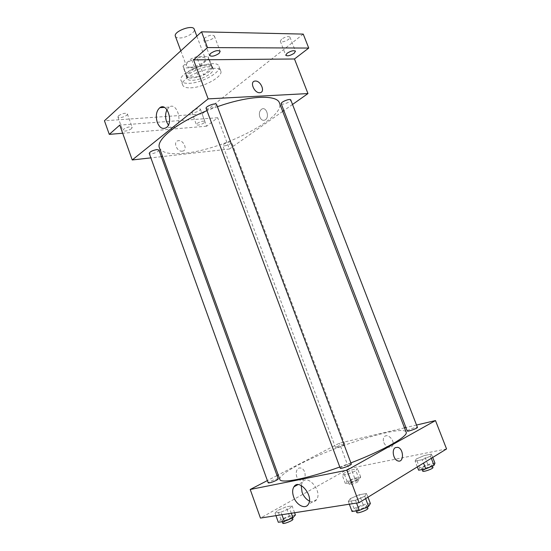 <?xml version="1.0" encoding="UTF-8"?>
<svg xmlns="http://www.w3.org/2000/svg" width="551" height="551" viewBox="0 0 551 551"><rect width="100%" height="100%" fill="white"/><g stroke="black" fill="none" stroke-linecap="round" stroke-linejoin="round"><path stroke-width="0.41" stroke-dasharray="2.75 2.07" d="M175.383 36.276C175.845 37.351 177.153 37.916 179.323 37.971C185.694 38.267 195.798 32.385 194.241 29.224M190.233 67.236C196.549 67.312 206.763 61.581 205.316 58.716C204.145 54.039 184.192 61.498 186.376 65.796C186.796 66.774 188.077 67.256 190.233 67.236M183.001 66.065L191.3 58.695L196.617 56.677L207.941 56.615L208.643 58.564L200.282 65.796L195.13 67.752L183.876 67.952L183.001 66.065L186.41 75.239L194.765 67.973L191.3 58.695M208.643 58.564L212.066 67.663L203.65 74.791L200.282 65.796M195.13 67.752L198.491 76.747L187.257 77.057L183.876 67.952M198.491 76.747L203.65 74.791M212.066 67.663L207.941 56.615M194.765 67.973L200.089 65.955L211.384 65.776M186.41 75.239L187.257 77.057M209.711 71.21C203.305 76.947 187.264 80.432 186.204 76.231C183.249 70.521 210.771 60.231 212.293 66.478C212.714 67.787 211.853 69.364 209.711 71.21M210.558 73.469C212.7 71.63 213.568 70.067 213.154 68.765C211.653 62.566 184.117 72.856 187.051 78.524C187.615 79.819 189.386 80.432 192.354 80.363C199.131 79.778 205.199 77.484 210.558 73.469M200.089 65.955L196.617 56.677M188.876 83.332C201.452 83.235 221.791 72.002 219.05 66.451C216.929 57.421 176.761 72.443 181.086 80.653C181.92 82.547 184.516 83.442 188.876 83.332M190.556 87.836C203.112 87.671 223.486 76.486 220.779 71.031C218.713 62.139 178.51 77.168 182.78 85.24C183.607 87.106 186.197 87.974 190.556 87.836M204.765 37.971L203.732 40.071C204.504 42.847 215.613 38.563 214.36 35.973C212.231 34.472 209.036 35.133 204.765 37.971M118.555 115.738L117.914 117.026C118.424 119.119 128.3 115.841 127.357 113.892C125.304 112.741 122.37 113.361 118.555 115.738M192.568 110.875L191.762 112.211C192.209 114.016 201.191 110.73 200.35 109.07C198.67 108.154 196.08 108.761 192.568 110.875M281.568 39.162L280.321 41.242C280.962 43.55 291.052 39.3 289.971 37.172C288.269 36.022 285.466 36.69 281.568 39.162M303.243 34.1L202.065 113.961L104.442 120.772M282.697 111.398L229.395 149.032L217.686 117.728L206.618 126.2L202.065 113.961M292.526 104.463L283.868 110.572M259.845 117.115C261.188 120.015 262.972 120.944 265.203 119.904C269.969 117.253 266.25 106.074 261.649 109.188C259.431 110.985 258.832 113.623 259.845 117.115C261.188 120.015 262.972 120.944 265.203 119.904C269.969 117.253 266.243 106.074 261.642 109.188C259.431 110.985 258.825 113.623 259.845 117.115M204.145 122.859C200.619 124.932 198.036 125.545 196.39 124.705L197.21 123.417C200.743 121.33 203.34 120.71 204.986 121.551L204.145 122.859M131.537 128.665C127.708 130.986 124.781 131.62 122.763 130.559L123.424 129.313C127.26 126.978 130.194 126.337 132.219 127.398L131.537 128.665M217.686 117.728L119.767 125.105M206.618 126.2L122.68 133.246M159.466 147.861C161.973 152.964 170.397 154.748 184.743 153.206C223.293 149.665 285.866 117.68 279.46 102.996M217.411 106.687L206.956 110.648M229.395 149.032L162.621 156.546M161.347 156.691L150.864 157.868M206.136 108.437L208.175 109.015C213.051 108.113 215.861 106.612 216.598 104.525M224.477 145.905C228.541 145.037 230.931 143.825 231.64 142.275C231.303 140.698 222.046 144.162 222.824 145.567L224.477 145.905M281.244 103.767L282.753 104.194C287.243 103.285 289.916 101.866 290.77 99.931M158.929 150.03C159.79 151.704 149.658 155.21 149.245 153.378M182.291 151.167L182.512 151.139C188.201 150.416 183.6 139.465 178.145 140.739C172.683 141.462 176.878 152.042 182.291 151.167M182.298 151.167L182.512 151.139C188.201 150.416 183.6 139.465 178.145 140.739C172.683 141.462 176.885 152.042 182.298 151.167M166.981 109.732L169.219 107.101C176.644 101.515 183.214 122.17 175.507 126.93C173.021 128.452 170.638 127.825 168.358 125.056M279.818 479.404C279.44 476.443 285.824 471.532 298.959 464.672C333.899 446.076 403.793 424.291 406.142 432.17M350.877 462.895L339.802 467.014M278.269 478.971C278.172 477.986 267.662 482.056 268.213 482.876M407.265 431.013L408.325 430.111C412.644 428.099 415.681 427.183 417.431 427.356M336.799 446.675C340.732 444.871 343.397 444.037 344.795 444.168C345.319 444.843 335.6 448.473 335.559 447.626L336.799 446.675M340.229 468.157L341.696 466.917C346.372 464.686 349.575 463.722 351.297 464.018M416.535 425.035L405.922 427.528M404.482 427.865L339.423 443.169L278.207 474.948M277.029 475.561L267.38 480.568M446.558 448.948L348.914 468.543L339.423 443.169M383.806 442.605C386.444 447.384 389.281 448.555 392.319 446.124C395.962 441.509 387.367 432.129 384.109 437.095C383.131 438.562 383.028 440.401 383.806 442.605C386.444 447.384 389.281 448.562 392.319 446.124C395.962 441.516 387.36 432.129 384.109 437.095C383.131 438.562 383.028 440.401 383.799 442.605M355.512 500.26L364.762 496.265L366.615 493.51L359.404 494.702L350.326 498.614L348.287 501.41L355.512 500.26L364.762 496.265L366.615 493.51L359.404 494.702L350.326 498.614L348.287 501.41L355.512 500.26L356.566 503.077M348.211 474.06L355.939 470.795L357.571 468.749L351.614 469.934L344.01 473.137L342.247 475.217L348.211 474.06L355.939 470.795L357.571 468.749L351.614 469.934L344.01 473.137L342.247 475.217L348.211 474.06L351.366 482.483L359.087 479.198L360.691 477.07L354.706 478.192L347.102 481.416L345.367 483.585L351.366 482.483M348.914 468.543L260.451 518.071M422.238 459.699L430.469 456.18L431.44 454.107L424.346 455.512L416.253 458.969L415.123 461.077L422.238 459.699L430.469 456.18L431.44 454.107L424.346 455.512L416.253 458.969L415.123 461.077L422.238 459.699L423.547 463.081M280.976 512.161L289.585 508.504L292.085 505.866L286.127 506.851L277.67 510.44L275.025 513.112L280.976 512.161L289.585 508.504L292.085 505.866L286.127 506.851L277.67 510.44L275.025 513.112L280.976 512.161L281.905 514.724M302.781 479.976C306.852 478.089 305.316 468.832 300.846 468.095C295.047 466.422 294.516 479.122 300.385 480.272L302.781 479.976C306.852 478.089 305.316 468.832 300.846 468.095C295.047 466.422 294.516 479.115 300.385 480.272L302.788 479.976M301.183 485.472L302.354 482.228C307.554 473.447 322.562 491.354 316.667 499.537C314.945 501.927 312.513 502.429 309.386 501.052M295.398 514.971L289.399 515.888L280.941 519.51L278.331 522.286M283.441 519.132C287.656 517.031 290.487 516.197 291.934 516.645C292.643 517.761 282.022 521.928 281.837 520.605L283.441 519.132M291.314 513.256L289.585 508.504M294.585 512.747L292.085 505.866M289.399 515.888L286.127 506.851M280.941 519.51L277.67 510.44M275.941 515.653L275.025 513.112M282.787 523.23L284.385 521.735C288.593 519.627 291.424 518.801 292.884 519.256M370.375 503.518L363.116 504.626L354.038 508.566L352.041 511.493M357.062 508.118C361.718 505.728 364.962 504.826 366.808 505.419C367.648 506.789 355.932 511.17 355.67 509.585L357.062 508.118M365.65 498.627L364.762 496.265M367.999 497.188L366.615 493.51M363.116 504.626L359.404 494.702M354.038 508.566L350.326 498.614M349.327 504.206L348.287 501.41M356.738 512.458L358.129 510.977C362.778 508.58 366.029 507.685 367.882 508.291M349.603 480.954C353.515 479.039 356.215 478.254 357.695 478.585C358.322 479.528 348.556 483.172 348.404 482.056L349.603 480.954M359.087 479.198L355.939 470.795M360.691 477.07L357.571 468.749M354.706 478.192L351.614 469.934M347.102 481.416L344.01 473.137M345.367 483.585L342.247 475.217M350.491 483.33C354.403 481.409 357.103 480.624 358.591 480.975C359.218 481.932 349.451 485.583 349.3 484.446L350.491 483.33M434.953 463.164L427.817 464.5L419.724 467.985L418.629 470.196M422.707 467.434C426.997 465.285 430.076 464.424 431.943 464.858C432.673 465.981 421.894 469.803 421.694 468.495L422.707 467.434M431.295 458.315L430.469 456.18M432.728 457.433L431.44 454.107M427.817 464.5L424.346 455.512M419.724 467.985L416.253 458.969M417.355 466.883L415.123 461.077M422.693 471.098L423.705 470.017C427.996 467.861 431.075 467.007 432.948 467.462M180.804 50.837L186.376 65.796M196.838 36.146L205.316 58.716M213.154 68.765L212.293 66.478M187.051 78.524L186.204 76.231M211.99 66.595L208.554 57.462M186.507 76.121L183.111 66.981M220.779 71.031L219.05 66.451M182.78 85.24L181.086 80.653M280.321 41.242L285.783 55.286M289.971 37.172L295.467 51.229M191.762 112.211L196.39 124.705M200.35 109.07L204.986 121.551M117.914 117.026L122.763 130.559M127.357 113.892L132.219 127.398M203.732 40.071L209.525 55.451M214.36 35.973L220.173 51.346M169.219 107.101L164.336 107.397M175.507 126.93L166.202 127.694M344.795 444.168L231.64 142.275M335.559 447.626L222.824 145.567M302.354 482.228L297.919 484.639M316.667 499.537L308.271 504.379M292.409 517.94L291.934 516.645M282.236 521.707L281.837 520.605M367.365 506.913L366.808 505.419M356.153 510.887L355.67 509.585M358.591 480.975L357.695 478.585M349.3 484.446L348.404 482.056M432.397 466.036L431.943 464.858M422.107 469.562L421.694 468.495"/><path stroke-width="0.83" d="M196.838 36.146L194.241 29.224C192.898 24.113 173.042 31.538 175.383 36.276L180.804 50.837M122.68 133.246L109.284 134.375L104.442 120.772L201.563 31.82L303.243 34.1L308.732 48.061L294.468 58.978L307.961 93.567L292.526 104.463M283.868 110.572L282.697 111.398M109.284 134.375L119.767 125.105L132.247 159.962L208.147 98.877L193.573 59.887L207.5 47.586L201.563 31.82M157.29 122.446C155.423 115.896 156.284 110.971 159.866 107.665C167.256 102.025 173.875 122.894 166.202 127.694C162.6 129.581 159.625 127.832 157.29 122.446M207.5 47.586L308.732 48.061M219.084 53.406C214.794 56.174 211.612 56.856 209.525 55.451L210.585 53.419C214.883 50.63 218.086 49.941 220.173 51.346L219.084 53.406M294.158 53.268C290.246 55.685 287.457 56.36 285.783 55.286L287.064 53.275C290.983 50.844 293.786 50.155 295.467 51.229L294.158 53.268M193.573 59.887L294.468 58.978M350.877 462.895C384.164 450.153 408.684 436.068 406.142 432.17L279.46 102.996C277.125 94.428 249.169 95.392 217.411 106.687M206.956 110.648C176.416 122.942 155.733 140.009 159.466 147.861L279.818 479.404C280.493 483.895 307.045 478.805 339.802 467.014M208.147 98.877L307.961 93.567M162.621 156.546L161.347 156.691M150.864 157.868L132.247 159.962M216.598 104.525C216.082 102.321 205.082 106.433 206.136 108.437L340.229 468.157C340.346 469.356 351.986 465.003 351.297 464.018L216.598 104.525M290.77 99.931C290.336 98.085 280.328 102.121 281.244 103.767L407.265 431.013C407.341 432.005 418.037 428.161 417.431 427.356L290.77 99.931M156.787 149.583L158.929 150.03L278.269 478.971L276.636 480.224C272.387 482.208 269.577 483.089 268.213 482.876L149.245 153.378C149.872 151.725 152.386 150.464 156.787 149.583M255.292 81.045C260.878 80.563 265.61 92.306 259.962 92.664C254.431 93.608 249.231 81.493 254.975 81.066L255.292 81.045C260.878 80.563 265.61 92.306 259.962 92.664C254.431 93.608 249.231 81.5 254.975 81.066L255.292 81.045M168.358 125.056L166.588 121.743C165.155 117.377 165.286 113.368 166.981 109.732M267.38 480.568L250.216 489.481L346.91 470.23L435.49 420.571L416.535 425.035M405.922 427.528L404.482 427.865M278.207 474.948L277.029 475.561M250.216 489.481L260.451 518.071L359.032 502.691L446.558 448.948L435.49 420.571M359.032 502.691L346.91 470.23M293.655 496.947C292.25 492.801 292.333 489.426 293.917 486.822C299.083 477.993 314.146 496.155 308.271 504.379C305.206 509.668 296.362 505.053 293.655 496.947M395.432 447.605L397.774 447.336C403.842 448.652 404.124 462.985 397.994 460.939C393.359 459.94 391.382 449.499 395.432 447.605L397.774 447.336C403.835 448.652 404.124 462.985 397.987 460.946C393.359 459.94 391.382 449.499 395.432 447.605M309.386 501.052C306.136 499.337 303.697 496.41 302.072 492.257L301.183 485.472M275.941 515.653L278.331 522.286L284.316 521.404L292.932 517.713L295.398 514.971L294.585 512.747M292.932 517.713L291.314 513.256M284.316 521.404L281.905 514.724M292.409 517.94L292.884 519.256C293.593 520.392 282.98 524.573 282.787 523.23L282.236 521.707M349.327 504.206L352.041 511.493L359.307 510.426L368.564 506.397L370.375 503.518L367.999 497.188M368.564 506.397L365.65 498.627M359.307 510.426L356.566 503.077M367.365 506.913L367.882 508.291C368.736 509.689 357.014 514.076 356.738 512.458L356.153 510.887M417.355 466.883L418.629 470.196L425.785 468.887L434.016 465.34L434.953 463.164L432.728 457.433M434.016 465.34L431.295 458.315M425.785 468.887L423.547 463.081M432.397 466.036L432.948 467.462C433.685 468.605 422.906 472.427 422.693 471.098L422.107 469.562M164.336 107.397L159.866 107.665M297.919 484.639L293.917 486.822"/></g></svg>
